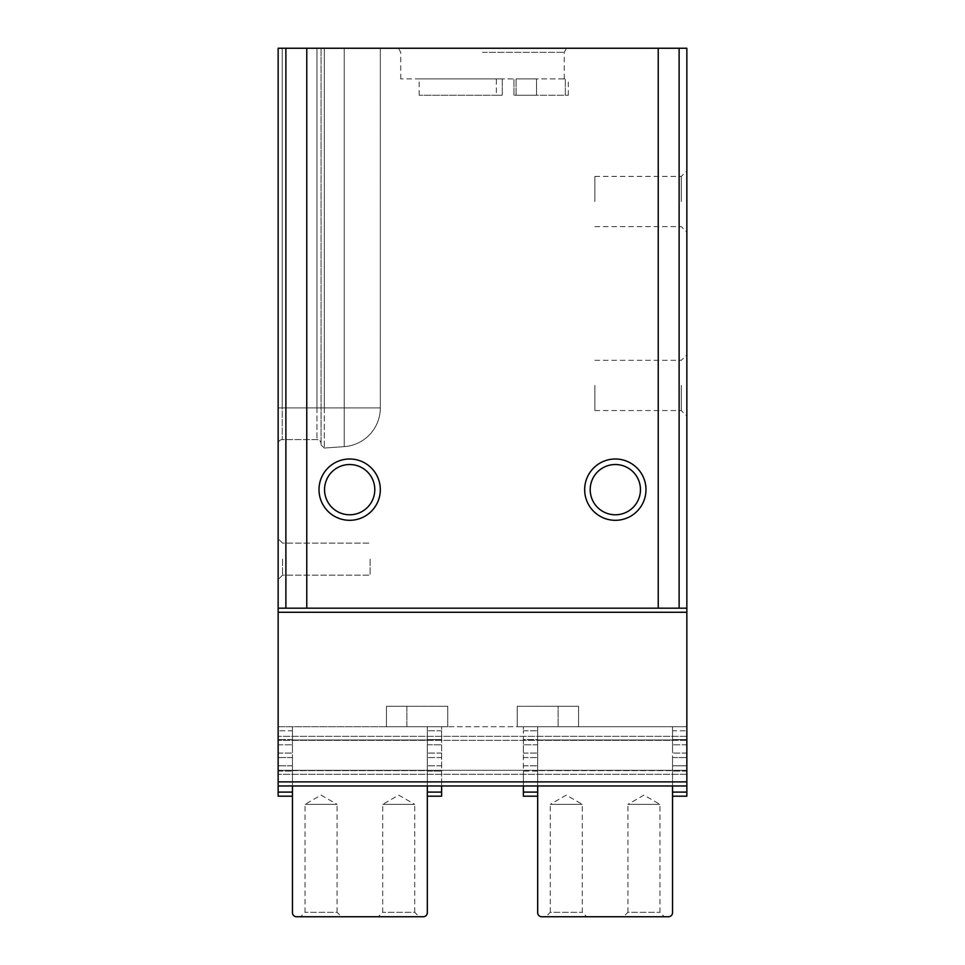 <?xml version="1.0" encoding="UTF-8"?>
<svg xmlns="http://www.w3.org/2000/svg" width="965" height="965" viewBox="0 0 965 965"><rect width="100%" height="100%" fill="white"/><g stroke="black" fill="none" stroke-linecap="round" stroke-linejoin="round"><path stroke-width="0.72" stroke-dasharray="4.83 3.62" d="M565.333 95.245L565.333 78.901L561.087 78.901L565.333 78.901L565.333 95.245L568.325 95.245L513.959 95.245L565.333 95.245M686.851 796.185L686.851 608.179L282.552 608.179L686.851 608.179L686.851 48.25L278.149 48.25L321.056 48.25L278.149 48.25L278.149 608.179L282.552 608.179L278.149 608.179L278.149 796.185M278.149 559.133L278.149 579.567L278.149 559.133M278.149 770.299L278.149 736.331L278.149 770.299L686.851 770.299L686.851 740.324L686.851 774.292L686.851 770.299L278.149 770.299M292.455 785.968L292.455 726.705L278.149 726.705L278.149 739.552L278.149 726.705L686.851 726.705L686.851 740.324L686.851 726.705L278.149 726.705L278.149 736.331L278.149 726.705L427.326 726.705L427.326 912.661A4.089 4.089 0 0 1 423.237 916.75L296.545 916.75A4.089 4.089 0 0 1 292.455 912.661L292.455 770.637L427.326 770.637L427.326 785.968M278.149 407.906L278.149 48.25L278.149 443.671L278.149 407.906L282.238 407.906L278.149 407.906L282.238 407.906L282.238 48.25L380.319 48.25L282.238 48.25L282.238 407.906L316.978 407.906L316.978 48.25L316.978 407.906L321.056 407.906L321.056 48.25L380.319 48.25L321.056 48.25L321.056 444.986L321.056 48.25L321.056 444.986L321.056 407.906L278.149 407.906M482.5 48.25L566.6 48.25L482.5 48.25M380.319 489.653A30.651 30.651 0 0 1 334.348 516.203A30.651 30.651 0 0 1 334.348 463.104A30.651 30.651 0 0 1 380.319 489.653M645.983 489.653A30.651 30.651 0 0 1 600.001 516.203A30.651 30.651 0 0 1 600.001 463.104A30.651 30.651 0 0 1 645.983 489.653M686.851 385.433L686.851 416.084L686.851 385.433M686.851 201.516L686.851 232.167L686.851 201.516M686.851 608.179L278.149 608.179M640.458 489.653A25.126 25.126 0 0 1 602.763 511.414A25.126 25.126 0 0 1 602.763 467.892A25.126 25.126 0 0 1 640.458 489.653M374.794 489.653A25.126 25.126 0 0 1 337.111 511.414A25.126 25.126 0 0 1 337.111 467.892A25.126 25.126 0 0 1 374.794 489.653M594.898 201.516L594.898 176.39L594.898 201.516M681.326 201.516L681.326 176.39L681.326 201.516M594.898 385.433L594.898 410.559L594.898 385.433M681.326 385.433L681.326 410.559L681.326 385.433M282.576 559.133L282.576 575.14L282.576 559.133M370.102 559.133L370.102 575.14L370.102 559.133M523.368 796.185L523.368 771.071L523.368 785.968L686.851 785.968L278.149 785.968L441.632 785.968L441.632 739.552L441.632 796.185M447.76 726.705L386.458 726.705L386.458 706.271L447.76 706.271L447.76 726.705L386.458 726.705L386.458 706.271L447.76 706.271L447.76 726.705M578.542 726.705L517.24 726.705L517.24 706.271L578.542 706.271L578.542 726.705L517.24 726.705L517.24 706.271L578.542 706.271L578.542 726.705L578.542 706.271L558.108 706.271L558.108 726.705L578.542 726.705L578.542 706.271L558.108 706.271L558.108 726.705L578.542 726.705M496.336 95.245L419.148 95.245L502.282 95.245L496.336 95.245L496.336 78.901L561.087 78.901L400.764 78.901L561.087 78.901L496.336 78.901L496.336 95.245M482.5 52.339L564.236 52.339L482.5 52.339M536.504 78.901L516.058 78.901L536.504 78.901L516.058 78.901L536.504 78.901L536.504 95.245L516.058 95.245L536.504 95.245L516.058 95.245L536.504 95.245L536.504 78.901M502.282 78.901L419.148 78.901L502.282 78.901L502.282 95.245L502.282 78.901M513.959 95.245L513.959 78.901L513.959 95.245M672.545 785.968L672.545 726.705L537.674 726.705L537.674 785.968M672.545 739.986L537.674 739.986L672.545 739.986L672.545 726.705L537.674 726.705L537.674 912.661A4.089 4.089 0 0 0 541.763 916.75L668.456 916.75A4.089 4.089 0 0 0 672.545 912.661L672.545 770.637L537.674 770.637L672.545 770.637L672.545 739.986M672.545 730.795L672.545 739.552L672.545 730.795L686.851 730.795L672.545 730.795M672.545 739.552L672.545 753.074L672.545 739.552L686.851 739.552L686.851 744.799L686.851 739.552L672.545 739.552M672.545 757.549L672.545 765.812L672.545 757.549L686.851 757.549L686.851 744.799L686.851 765.812L686.851 757.549L672.545 757.549M672.545 765.812L672.545 792.096L672.545 765.812L686.851 765.812L686.851 771.071L686.851 765.812L672.545 765.812M672.545 796.185L672.545 792.096L672.545 796.185M523.368 726.705L537.674 726.705L537.674 730.795L537.674 726.705L523.368 726.705L523.368 730.795L523.368 726.705M686.851 726.705L672.545 726.705L686.851 726.705M537.674 739.552L537.674 730.795L537.674 744.799L537.674 739.552L523.368 739.552L523.368 744.799L523.368 730.795L523.368 739.552L537.674 739.552M537.674 744.799L537.674 771.071L537.674 744.799L523.368 744.799L523.368 753.074L523.368 744.799L537.674 744.799M537.674 771.071L537.674 796.185L537.674 771.071L523.368 771.071L523.368 753.074L523.368 771.071L537.674 771.071M623.499 916.75L664.378 916.75L623.499 916.75L627.925 912.323L659.951 912.323L627.925 912.323L627.925 804.352L659.951 804.352L627.925 804.352L643.945 795.112L659.951 804.352L659.951 912.323L664.378 916.75M545.852 916.75L586.72 916.75L545.852 916.75L550.279 912.323L582.293 912.323L550.279 912.323L550.279 804.352L582.293 804.352L550.279 804.352L566.286 795.112L582.293 804.352L582.293 912.323L586.72 916.75M292.455 739.986L427.326 739.986L292.455 739.986L292.455 726.705L427.326 726.705L427.326 770.637L292.455 770.637L292.455 739.986M292.455 730.795L292.455 739.552L292.455 730.795L278.149 730.795L292.455 730.795M292.455 739.552L292.455 753.074L292.455 739.552L278.149 739.552L292.455 739.552M292.455 757.549L292.455 765.812L292.455 757.549L278.149 757.549L292.455 757.549M292.455 765.812L292.455 792.096L292.455 765.812L278.149 765.812L292.455 765.812M292.455 796.185L292.455 792.096L292.455 796.185M406.892 726.705L386.458 726.705L386.458 706.271L406.892 706.271L406.892 726.705L386.458 726.705L386.458 706.271L406.892 706.271L406.892 726.705M441.632 726.705L427.326 726.705L427.326 730.795L427.326 726.705L441.632 726.705L441.632 730.795L441.632 726.705M427.326 739.552L427.326 730.795L427.326 744.799L427.326 739.552L441.632 739.552L441.632 730.795L441.632 739.552L427.326 739.552M427.326 744.799L427.326 771.071L427.326 744.799L441.632 744.799L427.326 744.799M427.326 771.071L427.326 796.185L427.326 771.071L441.632 771.071L427.326 771.071M341.501 916.75L300.622 916.75L341.501 916.75L337.075 912.323L305.049 912.323L337.075 912.323L337.075 804.352L305.049 804.352L337.075 804.352L321.056 795.112L305.049 804.352L305.049 912.323L300.622 916.75M419.148 916.75L378.28 916.75L419.148 916.75L414.721 912.323L382.707 912.323L414.721 912.323L414.721 804.352L382.707 804.352L414.721 804.352L398.714 795.112L382.707 804.352L382.707 912.323L378.28 916.75M285.881 608.179L285.881 48.25M306.761 608.179L306.761 48.25M658.239 608.179L658.239 48.25M679.119 608.179L679.119 48.25M324.337 407.906L324.337 48.25L324.337 407.906L344.216 407.906L344.216 48.25L344.216 407.906L380.319 407.906L321.056 407.906L324.337 407.906L324.337 48.25L324.337 407.906L344.216 407.906L344.216 48.25L344.216 407.906L380.319 407.906L316.978 407.906L316.978 48.25L316.978 407.906L324.337 407.906L324.337 448.037L324.337 407.906M282.238 407.906L282.238 48.25L282.238 407.906L316.978 407.906L282.238 407.906L282.238 439.582L282.238 407.906M316.978 407.906L316.978 439.582L316.978 407.906M344.216 407.906L344.216 446.638L344.216 407.906M686.851 781.879L278.149 781.879M686.851 612.268L278.149 612.268M686.851 774.292L278.149 774.292L686.851 774.292M686.851 740.324L278.149 740.324L686.851 740.324M686.851 736.331L278.149 736.331L686.851 736.331M523.368 765.812L537.674 765.812L523.368 765.812M523.368 757.549L537.674 757.549L523.368 757.549M523.368 753.074L537.674 753.074L523.368 753.074M523.368 730.795L537.674 730.795L523.368 730.795M523.368 792.096L537.674 792.096M686.851 753.074L672.545 753.074L686.851 753.074M686.851 744.799L672.545 744.799L686.851 744.799M686.851 771.071L672.545 771.071L686.851 771.071M686.851 792.096L672.545 792.096M441.632 765.812L427.326 765.812L441.632 765.812M441.632 757.549L427.326 757.549L441.632 757.549M441.632 753.074L427.326 753.074L441.632 753.074M441.632 730.795L427.326 730.795L441.632 730.795M441.632 792.096L427.326 792.096M278.149 753.074L292.455 753.074L278.149 753.074M278.149 744.799L292.455 744.799L278.149 744.799M278.149 771.071L292.455 771.071L278.149 771.071M278.149 792.096L292.455 792.096M568.325 95.245L568.325 78.901M594.898 226.642L681.326 226.642L686.851 232.167M594.898 176.39L681.326 176.39L686.851 170.865M594.898 410.559L681.326 410.559L686.851 416.084M594.898 360.307L681.326 360.307L686.851 354.782M282.576 543.126L278.149 538.699L282.576 543.126L370.102 543.126L282.576 543.126M282.576 575.14L278.149 579.567L282.576 575.14L370.102 575.14L282.576 575.14M380.319 407.906L380.319 48.25L380.319 407.906A38.829 38.829 0 0 1 344.216 446.638L324.337 448.037L321.056 444.986L324.337 448.037L344.216 446.638A38.829 38.829 0 0 0 380.319 407.906M282.238 439.582C279.778 439.811 278.415 441.162 278.149 443.671C278.415 441.162 279.778 439.811 282.238 439.582L316.978 439.582C319.439 439.811 320.79 441.162 321.056 443.671C320.79 441.162 319.439 439.811 316.978 439.582L282.238 439.582M564.236 78.901L564.236 52.339L566.6 48.25M400.764 78.901L400.764 52.339L398.4 48.25M419.148 95.245L419.148 78.901M516.058 95.245L516.058 78.901L516.058 95.245"/><path stroke-width="1.45" d="M679.119 608.179L679.119 48.25L686.851 48.25L686.851 608.179L278.149 608.179L278.149 785.968L686.851 785.968L278.149 785.968L278.149 792.096L292.455 792.096M278.149 608.179L278.149 48.25L679.119 48.25M686.851 608.179L686.851 796.185L672.545 796.185L686.851 796.185M380.319 489.653A30.651 30.651 0 0 1 334.348 516.203A30.651 30.651 0 0 1 334.348 463.104A30.651 30.651 0 0 1 380.319 489.653M645.983 489.653A30.651 30.651 0 0 1 600.001 516.203A30.651 30.651 0 0 1 600.001 463.104A30.651 30.651 0 0 1 645.983 489.653M640.458 489.653A25.126 25.126 0 0 1 602.763 511.414A25.126 25.126 0 0 1 602.763 467.892A25.126 25.126 0 0 1 640.458 489.653M374.794 489.653A25.126 25.126 0 0 1 337.111 511.414A25.126 25.126 0 0 1 337.111 467.892A25.126 25.126 0 0 1 374.794 489.653M523.368 796.185L537.674 796.185L523.368 796.185L523.368 785.968L441.632 785.968L441.632 792.096L427.326 792.096M537.674 785.968L537.674 912.661A4.089 4.089 0 0 0 541.763 916.75L668.456 916.75A4.089 4.089 0 0 0 672.545 912.661L672.545 785.968M427.326 785.968L427.326 912.661A4.089 4.089 0 0 1 423.237 916.75L296.545 916.75A4.089 4.089 0 0 1 292.455 912.661L292.455 785.968M441.632 796.185L427.326 796.185L441.632 796.185L441.632 792.096M278.149 796.185L292.455 796.185L278.149 796.185L278.149 792.096M658.239 608.179L658.239 48.25M306.761 608.179L306.761 48.25M285.881 608.179L285.881 48.25M686.851 612.268L278.149 612.268M686.851 781.879L278.149 781.879M523.368 792.096L537.674 792.096M686.851 792.096L672.545 792.096"/></g></svg>
